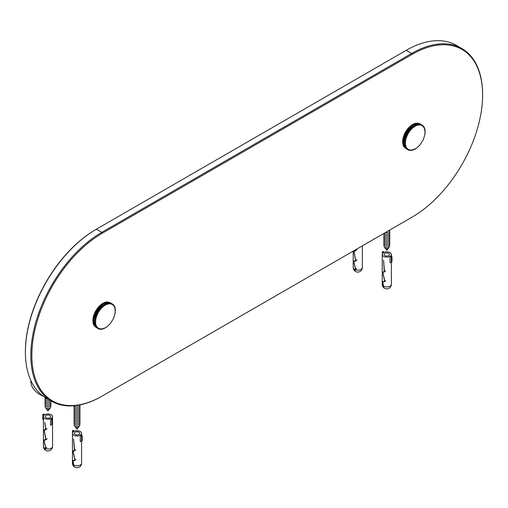 <?xml version="1.0" encoding="UTF-8"?>
<svg xmlns="http://www.w3.org/2000/svg" width="508" height="508" viewBox="0 0 508 508"><rect width="100%" height="100%" fill="white"/><g stroke="black" fill="none" stroke-linecap="round" stroke-linejoin="round"><path stroke-width="0.76" d="M383.584 286.169A4.566 2.635 120 0 0 384.531 288.258A4.566 4.566 0 0 0 391.376 284.302A4.566 2.635 0 0 1 388.55 286.741A4.566 2.635 0 0 1 383.572 286.156L382.778 282.118L384.931 281.553L382.841 272.485L384.48 271.901L383.584 260.255L384.258 271.602L382.715 272.142L384.689 281.273L382.657 281.769L383.019 285.769L383.527 286.118M384.34 288.131A4.547 2.629 -60 0 1 384.15 288.011A4.547 2.629 -60 0 1 383.343 286.226M391.376 254.495A4.566 2.635 180 0 0 390.036 252.628A4.566 2.635 0 0 0 385.064 252.057A4.566 2.635 0 0 0 382.245 254.495A4.566 2.635 0 0 0 383.584 256.356A4.566 2.635 180 0 0 388.556 256.927A4.566 2.635 180 0 0 391.376 254.495L391.376 256.381M385.039 271.456L382.841 272.485M388.747 253.378A2.737 1.581 0 0 0 385.762 253.035A2.737 1.581 0 0 0 384.073 254.495A2.737 1.581 0 0 0 384.874 255.613A2.737 1.581 0 0 0 387.858 255.956A2.737 1.581 0 0 0 389.547 254.495A2.737 1.581 0 0 0 388.747 253.378M382.295 254.121L382.295 251.885L383.584 252.628L384.226 252.324M382.295 251.885L382.937 251.511L384.226 252.26M390.036 256.356L390.036 262.763L391.325 262.172L391.325 257.099L390.036 256.356L390.684 255.981L391.973 256.731L391.325 257.099M391.325 262.172L391.973 261.798L391.973 256.731M356.438 249.269L355.498 250.558L353.847 251.098L355.587 260.68L353.612 261.156L355.486 269.234L354.552 269.405A4.566 2.635 120 0 0 355.486 271.488A4.566 2.635 120 0 0 355.689 271.583M355.225 269.723L354.813 269.761A4.547 2.629 120 0 0 355.886 271.691A4.566 4.566 0 0 0 362.331 267.538A4.566 2.635 0 0 1 359.912 269.862A4.566 2.635 0 0 1 355.225 269.723L355.727 269.513L353.733 261.512L355.829 260.96L353.987 251.435L355.74 250.844L356.902 249.003M356.521 268.776L354.813 269.761M356.299 250.393L353.987 251.435M356.445 260.477L355.708 260.61M73.793 465.03A4.566 2.635 120 0 0 74.74 467.112A4.566 4.566 0 0 0 81.585 463.163A4.566 2.635 0 0 1 78.759 465.595A4.566 2.635 0 0 1 73.781 465.017L73.793 465.03M74.549 466.985A4.547 2.629 -60 0 1 74.358 466.871A4.547 2.629 -60 0 1 73.552 465.087L72.866 460.623L74.898 460.127L72.923 450.996L75.8 449.694M73.781 465.017L72.987 460.972L75.14 460.407L73.05 451.345L74.689 450.755L73.546 438.975L74.466 450.463M81.585 433.349A4.566 2.635 180 0 0 80.245 431.489A4.566 2.635 0 0 0 75.273 430.917A4.566 2.635 0 0 0 72.453 433.349A4.566 2.635 0 0 0 73.793 435.21A4.566 2.635 180 0 0 78.765 435.781A4.566 2.635 180 0 0 81.585 433.349L81.585 435.242M75.248 450.31L73.05 451.345M78.956 432.232A2.737 1.581 0 0 0 75.971 431.889A2.737 1.581 0 0 0 74.282 433.349A2.737 1.581 0 0 0 75.082 434.467A2.737 1.581 0 0 0 78.067 434.81A2.737 1.581 0 0 0 79.756 433.349A2.737 1.581 0 0 0 78.956 432.232M72.498 432.975L72.498 430.74L73.793 431.489L74.435 431.178M72.498 430.74L73.146 430.371L74.435 431.114M80.245 435.21L80.245 441.623L81.534 441.027L81.534 435.959L80.245 435.21L80.893 434.842L82.182 435.585L81.534 435.959M81.534 441.027L82.182 440.652L82.182 435.585M46.73 447.631L45.022 448.615L45.936 448.374L43.942 440.366L46.038 439.814L44.196 430.295L45.949 429.698L44.748 422.339L45.707 429.419L44.056 429.952L45.796 439.534L43.821 440.017L45.695 448.088L44.748 448.259A4.566 2.635 120 0 0 45.695 450.342A4.566 2.635 120 0 0 45.898 450.444M45.022 448.615A4.547 2.629 120 0 0 46.095 450.552M46.507 429.247L44.196 430.295M46.653 439.337L45.917 439.464M43.415 416.579A4.566 2.635 180 0 0 44.748 418.446A4.566 2.635 0 0 0 49.721 419.017A4.566 2.635 0 0 0 52.54 416.579A4.566 2.635 0 0 0 51.2 414.719A4.566 2.635 180 0 0 46.228 414.147A4.566 2.635 180 0 0 43.415 416.579L43.415 446.392A4.566 2.635 0 0 0 44.761 448.259M46.038 417.703A2.737 1.581 0 0 0 49.022 418.04A2.737 1.581 0 0 0 50.711 416.579A2.737 1.581 0 0 0 49.911 415.461A2.737 1.581 0 0 0 46.927 415.119A2.737 1.581 0 0 0 45.237 416.579A2.737 1.581 0 0 0 46.038 417.703M51.848 424.631L52.495 424.256L52.495 419.189L51.2 418.446L50.559 418.821L50.559 425.228L51.848 424.631L51.848 419.564L50.559 418.821M52.495 419.189L51.848 419.564M43.415 420.383L42.812 419.411L42.812 414.344L43.459 413.976L44.748 414.719L44.101 415.188M42.812 414.344L44.101 415.093M387.852 231.134A2.991 1.727 0 0 0 388.925 230.734A2.991 1.727 0 0 0 389.617 230.111M385.42 232.537A2.991 1.727 0 0 0 388.925 232.226A2.991 1.727 0 0 0 389.509 230.257M384.137 233.274A2.991 1.727 0 0 0 384.696 233.718A2.991 1.727 0 0 0 388.925 233.718A2.991 1.727 0 0 0 389.509 231.75M384.035 233.337A2.991 1.727 0 0 0 384.696 235.204A2.991 1.727 0 0 0 388.925 235.204A2.991 1.727 0 0 0 389.509 233.242M384.111 234.728A2.991 1.727 0 0 0 384.696 236.696A2.991 1.727 0 0 0 388.925 236.696A2.991 1.727 0 0 0 389.509 234.728M384.111 236.22A2.991 1.727 0 0 0 384.696 238.189A2.991 1.727 0 0 0 388.925 238.189A2.991 1.727 0 0 0 389.509 236.22M384.111 237.712A2.991 1.727 0 0 0 384.696 239.681A2.991 1.727 0 0 0 388.925 239.681A2.991 1.727 0 0 0 389.509 237.712M384.111 239.198A2.991 1.727 0 0 0 384.696 241.167A2.991 1.727 0 0 0 388.925 241.167A2.991 1.727 0 0 0 389.509 239.198M384.111 240.69A2.991 1.727 0 0 0 384.696 242.659A2.991 1.727 0 0 0 388.925 242.659A2.991 1.727 0 0 0 389.509 240.69M384.111 242.183A2.991 1.727 0 0 0 384.696 244.151A2.991 1.727 0 0 0 388.925 244.151A2.991 1.727 0 0 0 389.509 242.183M384.111 243.675A2.991 1.727 0 0 0 384.696 245.637A2.991 1.727 0 0 0 388.925 245.637A2.991 1.727 0 0 0 389.509 243.675M384.258 245.32A2.857 1.651 -0 0 0 384.791 247.225A2.857 1.651 0 0 0 388.83 247.225A2.857 1.651 0 0 0 389.363 245.32M384.912 247.288A2.026 1.168 0 0 0 385.382 248.52A2.026 1.168 0 0 0 385.693 248.672A2.026 1.168 0 0 0 387.928 248.672A2.026 1.168 0 0 0 388.239 248.52A2.026 1.168 0 0 0 388.709 247.288M76.136 405.549A2.991 1.727 0 0 0 79.134 405.117A2.991 1.727 0 0 0 79.248 405.047M74.098 405.771A2.991 1.727 0 0 0 74.905 406.61A2.991 1.727 0 0 0 79.134 406.61A2.991 1.727 0 0 0 79.902 404.92M74.32 406.133A2.991 1.727 0 0 0 74.905 408.102A2.991 1.727 0 0 0 79.134 408.102A2.991 1.727 0 0 0 79.718 406.133M74.32 407.626A2.991 1.727 0 0 0 74.905 409.594A2.991 1.727 0 0 0 79.134 409.594A2.991 1.727 0 0 0 79.718 407.626M74.32 409.111A2.991 1.727 0 0 0 74.905 411.08A2.991 1.727 0 0 0 79.134 411.08A2.991 1.727 0 0 0 79.718 409.111M74.32 410.604A2.991 1.727 0 0 0 74.905 412.572A2.991 1.727 0 0 0 79.134 412.572A2.991 1.727 0 0 0 79.718 410.604M74.32 412.096A2.991 1.727 0 0 0 74.905 414.064A2.991 1.727 0 0 0 79.134 414.064A2.991 1.727 0 0 0 79.718 412.096M74.32 413.588A2.991 1.727 0 0 0 74.905 415.55A2.991 1.727 0 0 0 79.134 415.55A2.991 1.727 0 0 0 79.718 413.588M74.32 415.074A2.991 1.727 0 0 0 74.905 417.043A2.991 1.727 0 0 0 79.134 417.043A2.991 1.727 0 0 0 79.718 415.074M74.32 416.566A2.991 1.727 0 0 0 74.905 418.535A2.991 1.727 0 0 0 79.134 418.535A2.991 1.727 0 0 0 79.718 416.566M74.32 418.059A2.991 1.727 0 0 0 74.905 420.027A2.991 1.727 0 0 0 79.134 420.027A2.991 1.727 0 0 0 79.718 418.059M74.32 419.551A2.991 1.727 0 0 0 74.905 421.513A2.991 1.727 0 0 0 79.134 421.513A2.991 1.727 0 0 0 79.718 419.551M74.32 421.037A2.991 1.727 0 0 0 74.905 423.005A2.991 1.727 0 0 0 79.134 423.005A2.991 1.727 0 0 0 79.718 421.037M74.32 422.529A2.991 1.727 0 0 0 74.905 424.498A2.991 1.727 0 0 0 79.134 424.498A2.991 1.727 0 0 0 79.718 422.529M74.466 424.174A2.857 1.651 -0 0 0 75 426.079A2.857 1.651 0 0 0 79.038 426.079A2.857 1.651 0 0 0 79.572 424.174M75.12 426.149A2.026 1.168 0 0 0 75.59 427.38A2.026 1.168 0 0 0 75.902 427.526A2.026 1.168 0 0 0 78.137 427.526A2.026 1.168 0 0 0 78.448 427.38A2.026 1.168 0 0 0 78.918 426.149M44.996 397.389A2.991 1.727 0 0 0 45.86 398.786A2.991 1.727 0 0 0 48.222 399.288M45.276 398.31A2.991 1.727 0 0 0 45.86 400.279A2.991 1.727 0 0 0 50.013 400.323M45.276 399.796A2.991 1.727 0 0 0 45.86 401.765A2.991 1.727 0 0 0 50.095 401.765A2.991 1.727 0 0 0 50.921 400.844M45.276 401.288A2.991 1.727 0 0 0 45.86 403.257A2.991 1.727 0 0 0 50.095 403.257A2.991 1.727 0 0 0 50.679 401.288M45.276 402.78A2.991 1.727 0 0 0 45.86 404.749A2.991 1.727 0 0 0 50.095 404.749A2.991 1.727 0 0 0 50.679 402.78M45.276 404.273A2.991 1.727 0 0 0 45.86 406.235A2.991 1.727 0 0 0 50.095 406.235A2.991 1.727 0 0 0 50.679 404.273M45.422 405.917A2.857 1.651 -0 0 0 45.955 407.822A2.857 1.651 0 0 0 49.994 407.822A2.857 1.651 0 0 0 50.527 405.917M46.082 407.886A2.026 1.168 0 0 0 46.545 409.118A2.026 1.168 0 0 0 46.863 409.27A2.026 1.168 0 0 0 49.092 409.27A2.026 1.168 0 0 0 49.409 409.118A2.026 1.168 0 0 0 49.873 407.886M43.478 396.367A31.947 18.447 180 0 1 30.874 381.692A31.947 18.447 180 0 0 43.478 396.367M51.613 401.244L46.196 398.113A100.4 57.969 -60 0 1 25.4 352.152L25.4 351.561A99.67 57.544 -60 0 1 95.879 229.489L406.184 50.336A100.4 57.969 -60 0 1 456.387 45.358L461.804 48.489A100.4 57.969 120 0 0 411.607 53.461L101.816 232.321A100.4 57.969 120 0 0 36.227 320.796A100.4 57.969 120 0 0 51.613 401.244A100.4 57.969 120 0 0 101.816 396.272L412.121 217.119A99.67 57.544 120 0 0 482.6 95.047A99.67 57.544 120 0 0 412.121 54.356L102.33 233.216A99.67 57.544 120 0 0 31.852 355.283A99.67 57.544 120 0 0 102.33 395.973M25.4 352.152A100.4 57.969 -60 0 1 96.393 229.191L101.816 232.321L102.33 233.216M482.6 95.047L482.6 94.45A100.4 57.969 120 0 0 461.804 48.489M422.288 125.165L421.691 125.508L421.64 124.854L421.049 125.26L420.942 124.638L420.357 125.095L420.205 124.523L419.627 125.032L419.424 124.504L418.865 125.063L418.611 124.587L418.071 125.184L417.773 124.765L417.259 125.406L416.916 125.038L415.588 126.117L415.169 125.87L410.915 129.419L408.051 133.388L405.708 138.982L405.962 139.459L405.441 140.1L405.594 141.567L405.136 142.272L405.524 142.583L405.098 143.313L405.524 143.554L405.251 145.244L405.74 145.352L405.441 146.12L405.962 146.164L406.044 147.676L406.603 147.593L406.451 148.342L407.022 148.19L406.921 148.927L407.505 148.711L407.454 149.422L408.051 149.142L408.051 149.828L408.648 149.485L408.699 150.139L409.289 149.739L409.391 150.355L409.981 149.898L410.134 150.47L411.474 149.93L411.728 150.412L412.267 149.809L412.566 150.228L413.08 149.587L413.423 149.955L413.906 149.282L414.293 149.587L414.75 148.882L415.169 149.123L415.588 148.393L416.046 148.571L420.205 144.659L423.418 139.402L425.082 133.794L424.745 133.426L425.234 131.686L424.815 131.439L425.196 130.696L424.745 130.512L425.082 129.756L424.599 129.642L424.891 128.873L424.377 128.829L424.631 128.06L424.091 128.079L424.294 127.317L423.736 127.406L423.888 126.651L423.31 126.803L423.418 126.067L422.827 126.289L422.885 125.571L422.288 125.857L422.288 125.165L419.703 123.736M421.64 124.854L418.96 123.495M420.942 124.638L418.186 123.355M420.205 124.523L417.671 123.063L417.379 123.323M419.424 124.504L416.897 123.044L416.547 123.393M418.611 124.587L416.084 123.127L415.69 123.558M417.773 124.765L415.246 123.304L414.82 123.831M416.916 125.038L414.388 123.577L413.944 124.193M416.046 125.406L413.518 123.946L413.061 124.657M415.169 125.87L412.636 124.409L408.381 127.959L405.517 131.928L403.517 136.392L402.609 140.811L402.99 141.122L402.571 141.846L405.098 143.313M405.524 143.554L402.99 142.094L402.609 142.843L405.136 144.304M403.035 143.085L402.723 143.777L405.251 145.244M403.155 144.031L402.914 144.659L405.441 146.12M403.358 144.92L403.181 145.472L405.708 146.933M403.638 145.745L403.517 146.215L406.044 147.676M404 146.501L403.917 146.882L406.451 148.342M404.431 147.18L406.921 148.927M404.94 147.784L407.454 149.422M405.517 148.304L408.051 149.828M425.196 130.696L424.771 130.448M425.082 129.756L424.65 129.502M424.891 128.873L424.447 128.613M424.631 128.06L424.167 127.794M424.294 127.317L423.812 127.038M423.888 126.651L423.374 126.352M423.418 126.067L422.866 125.749M422.885 125.571L422.288 125.228M412.217 125.139L414.75 126.6M414.293 126.422L411.759 124.962M411.378 125.711L413.906 127.171M413.423 127.057L410.889 125.597M410.547 126.359L413.08 127.819M412.566 127.775L410.032 126.314M409.734 127.076L412.267 128.537M411.728 128.562L409.194 127.102M408.946 127.87L411.474 129.33M410.915 129.419L408.381 127.959M408.178 128.721L410.712 130.181M410.134 130.334L407.606 128.873M407.448 129.629L409.981 131.089M409.391 131.305L406.864 129.845M406.762 130.581L409.289 132.042M408.699 132.328L406.165 130.867M406.114 131.585L408.648 133.045M408.051 133.388L405.517 131.928M405.517 132.613L408.051 134.074M407.454 134.48L404.927 133.013M404.978 133.674L407.505 135.134M406.921 135.592L404.393 134.131M404.495 134.747L407.022 136.208M406.451 136.716L403.917 135.255M404.076 135.833L406.603 137.293M406.044 137.852L403.517 136.392M403.72 136.919L406.248 138.379M405.708 138.982L403.181 137.522M403.428 137.998L405.962 139.459M405.441 140.1L402.914 138.64M403.212 139.065L405.74 140.526M405.251 141.205L402.723 139.744M403.066 140.106L405.594 141.567M405.136 142.272L402.609 140.811M402.99 141.122L405.524 142.583M408.699 150.139L408.102 149.797M409.391 150.355L408.845 150.038M410.134 150.47L409.619 150.178M410.915 150.489L410.432 150.209M411.728 150.412L411.264 150.146M412.566 150.228L412.115 149.974M413.423 149.955L412.985 149.708M414.293 149.587L413.868 149.339M112.497 304.025L111.9 304.368L111.849 303.714L111.258 304.114L111.15 303.498L110.566 303.955L110.414 303.378L109.836 303.892L109.633 303.359L109.074 303.917L108.82 303.441L108.28 304.044L107.982 303.619L107.467 304.26L107.124 303.892L106.636 304.571L106.255 304.267L105.797 304.971L105.378 304.73L101.124 308.273L98.26 312.242L95.917 317.837L96.171 318.319L95.65 318.961L95.802 320.427L95.345 321.132L95.733 321.437L95.307 322.167L95.733 322.409L95.46 324.098L95.948 324.212L95.65 324.98L96.171 325.025L96.253 326.536L96.812 326.447L96.66 327.203L97.231 327.044L97.13 327.781L97.714 327.565L97.663 328.282L98.26 327.997L98.26 328.682L98.857 328.339L98.908 328.994L99.498 328.593L99.6 329.209L100.19 328.752L100.343 329.33L100.921 328.816L101.124 329.349L101.683 328.79L101.937 329.267L102.476 328.663L102.775 329.089L104.115 328.136L104.502 328.441L105.797 327.247L106.255 327.431L110.414 323.513L113.627 318.262L115.291 312.649L114.954 312.28L115.443 310.54L115.024 310.299L115.405 309.55L114.954 309.372L115.1 307.727L114.586 307.683L114.84 306.915L114.3 306.934L114.503 306.172L113.944 306.261L114.097 305.505L113.519 305.664L113.627 304.921L113.036 305.143L113.093 304.425L112.497 304.711L112.497 304.025L109.912 302.59M111.849 303.714L109.169 302.349M111.15 303.498L108.394 302.216M110.414 303.378L107.88 301.917L107.588 302.177M109.633 303.359L107.105 301.898L106.756 302.247M108.82 303.441L106.293 301.981L105.899 302.419M107.982 303.619L105.454 302.158L105.029 302.685M107.124 303.892L104.597 302.431L104.153 303.054M106.255 304.267L103.727 302.806L103.27 303.511M105.378 304.73L102.845 303.27L102.426 303.994L101.968 303.816L98.59 306.813L95.726 310.782L93.726 315.246L92.818 319.672L93.199 319.976L92.78 320.707L95.307 322.167M95.733 322.409L93.199 320.948L92.818 321.697L95.345 323.158M93.243 321.945L92.932 322.637L95.46 324.098M93.364 322.885L93.123 323.513L95.65 324.98M93.567 323.774L93.389 324.333L95.917 325.793M93.847 324.599L93.726 325.076L96.253 326.536M94.209 325.355L94.126 325.742L96.66 327.203M94.64 326.034L97.13 327.781M95.148 326.638L97.663 328.282M95.726 327.158L98.26 328.682M115.405 309.55L114.979 309.302M115.291 308.61L114.859 308.362M115.1 307.727L114.656 307.473M114.84 306.915L114.376 306.648M114.503 306.172L114.021 305.892M114.097 305.505L113.582 305.213M113.627 304.921L113.074 304.609M113.093 304.425L112.497 304.082M102.426 303.994L104.959 305.454M104.502 305.276L101.968 303.816M101.587 304.565L104.115 306.026M103.632 305.911L101.098 304.451M100.755 305.213L103.289 306.673M102.775 306.629L100.241 305.168M99.943 305.937L102.476 307.397M101.937 307.416L99.403 305.956M99.155 306.724L101.683 308.185M101.124 308.273L98.59 306.813M98.387 307.575L100.921 309.035M100.343 309.194L97.815 307.734M97.657 308.483L100.19 309.944M99.6 310.166L97.072 308.705M96.971 309.442L99.498 310.902M98.908 311.182L96.374 309.721M96.323 310.439L98.857 311.899M98.26 312.242L95.726 310.782M95.726 311.468L98.26 312.928M97.663 313.334L95.136 311.874M95.187 312.528L97.714 313.988M97.13 314.446L94.602 312.985M94.704 313.601L97.231 315.062M96.66 315.576L94.126 314.115M94.285 314.687L96.812 316.147M96.253 316.706L93.726 315.246M93.929 315.779L96.457 317.24M95.917 317.837L93.389 316.376M93.637 316.859L96.171 318.319M95.65 318.961L93.123 317.5M93.421 317.925L95.948 319.386M95.46 320.059L92.932 318.599M93.275 318.967L95.802 320.427M95.345 321.132L92.818 319.672M93.199 319.976L95.733 321.437M98.908 328.994L98.311 328.651M99.6 329.209L99.054 328.892M100.343 329.33L99.828 329.032M101.124 329.349L100.641 329.07M101.937 329.267L101.473 329M102.775 329.089L102.324 328.828M103.632 328.809L103.194 328.562M104.502 328.441L104.077 328.193M382.245 254.495L382.245 284.302A4.566 2.635 0 0 0 383.019 285.769M353.206 251.136L353.206 267.538A4.566 2.635 0 0 0 354.552 269.405M72.453 433.349L72.453 463.163A4.566 2.635 0 0 0 73.228 464.63M45.434 448.577A4.566 2.635 0 0 0 50.121 448.716A4.566 2.635 0 0 0 52.54 446.392A4.566 4.566 0 0 1 46.095 450.545M95.879 229.489L96.393 229.191L95.879 229.489M412.121 54.356L411.607 53.461L406.184 50.336M382.245 284.302A4.566 4.566 0 0 0 384.15 288.011M385.699 280.689L384.689 281.273M384.258 271.602L385.591 270.834M383.686 281.597L382.778 282.118M391.376 262.141L391.376 284.302M353.206 267.538A4.566 4.566 0 0 0 355.486 271.488M353.733 261.512L354.647 260.979M362.331 245.866L362.331 267.538M355.498 250.558L356.87 249.771M355.587 260.68L356.972 259.88M355.486 269.234L356.635 268.567M72.453 463.163A4.566 4.566 0 0 0 74.358 466.871M75.908 459.543L74.898 460.127M73.895 460.451L72.987 460.972M81.585 441.001L81.585 463.163M43.415 446.392A4.566 4.566 0 0 0 45.695 450.342M43.942 440.366L44.856 439.839M52.54 416.579L52.54 446.392M45.707 429.419L47.079 428.625M45.796 439.534L47.181 438.734M45.695 448.088L46.844 447.427M385.635 248.647L386.81 250.381L387.985 248.647M75.857 427.507L77.019 429.235L78.194 427.501M46.812 409.251L47.974 410.978L49.155 409.245M30.874 380.562L30.874 381.692L30.874 380.562"/></g></svg>
